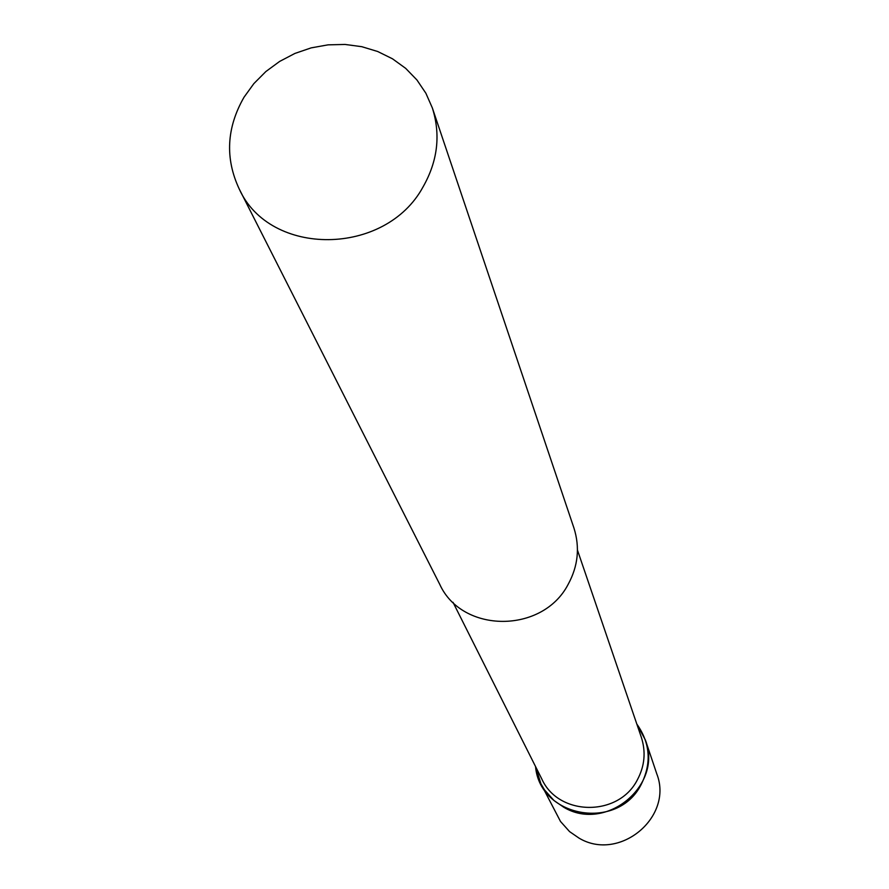 <?xml version="1.0" encoding="UTF-8"?>
<svg xmlns="http://www.w3.org/2000/svg" width="889" height="889" viewBox="0 0 889 889"><rect width="100%" height="100%" fill="white"/><g stroke="black" fill="none" stroke-linecap="round" stroke-linejoin="round"><path stroke-width="1.33" d="M636.835 724.091L645.392 740.037C663.194 785.309 605.954 832.66 563.815 807.279L554.014 800.533L544.557 789.965L540.934 783.865L535.556 766.574C539.812 817.713 617.766 831.326 641.102 784.631C651.759 763.384 650.337 743.204 636.835 724.091M645.392 740.037L656.771 773.808C673.806 817.147 619.189 862.386 578.939 838.06L569.571 831.604L560.514 821.48L540.934 783.865M453.012 602.298L541.823 779.042C558.559 816.346 618.477 817.035 637.302 779.942C644.692 766.162 646.036 751.95 641.336 737.292L577.45 550.091M239.208 188.946L439.722 584.295C461.958 633.557 542.512 633.879 568.104 584.451C578.106 566.137 580.039 547.324 573.927 527.988L432.343 107.925L425.887 93.256L416.919 79.954L405.684 68.364L392.494 58.807L377.725 51.518L361.767 46.684L345.065 44.45L328.041 44.85L311.172 47.873L294.904 53.44L279.668 61.408L265.867 71.542L253.865 83.599L244.008 97.245C226.528 127.805 224.939 158.375 239.208 188.946C269.856 257.343 385.559 256.443 423.108 186.801C437.732 161.02 440.811 134.728 432.343 107.925"/></g></svg>
